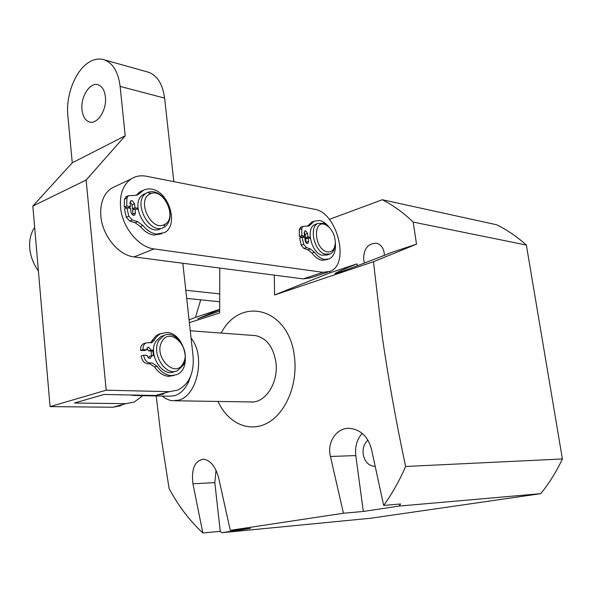 <?xml version="1.0" encoding="UTF-8"?>
<svg xmlns="http://www.w3.org/2000/svg" width="592" height="592" viewBox="0 0 592 592"><rect width="100%" height="100%" fill="white"/><g stroke="black" fill="none" stroke-linecap="round" stroke-linejoin="round"><path stroke-width="0.89" d="M250.046 401.924C264.868 404.04 278.921 382.832 275.872 362.052C273.289 346.89 266.555 338.084 255.663 335.627L253.102 335.435M221.164 333.059C240.581 295.319 289.362 308.092 294.446 356.924C297.998 384.097 285.847 413.216 267.414 423.028C249.003 433.033 227.839 423.058 217.974 401.428M362.2 433.366C356.961 439.234 354.823 446.642 355.792 455.588L363.333 511.451L343.456 513.234L330.425 456.476C326.695 441.869 337.018 427.091 350.168 428.401C361.002 429.888 368.098 436.792 371.458 449.121L383.683 505.435C392.104 493.743 399.415 480.756 405.609 466.481C396.248 422.547 388.463 379.309 382.269 336.774L373.456 261.731L274.584 294.979L329.655 272.934L356.969 263.891C345.417 268.524 338.062 271.735 334.909 273.519C334.502 274.695 378.739 257.735 391.66 252.407L416.516 244.178L413.201 222.081L526.355 245.051L562.4 458.97C556.369 471.735 549.154 483.301 540.74 493.661L370.725 518.237L221.815 532.711L250.505 528.404L230.273 530.343L218.729 478.218C215.673 466.733 210.604 460.384 203.522 459.185C194.746 460.657 191.216 468.857 192.933 483.797L202.841 532.985C189.529 520.575 178.273 505.738 169.075 488.467L161.091 437.044L156.207 395.952M274.288 275.132L274.584 294.979M189.373 322.64L219.647 312.998L219.802 268.058M364.509 263.055L363.606 259.651C363.673 248.67 368.046 243.208 376.749 243.26C380.774 244.489 383.246 247.671 384.178 252.806L384.341 255.33M367.958 440.115C364.176 443.534 362.593 448.218 363.192 454.168C364.605 461.449 368.239 465.49 374.1 466.274L375.076 466.252L374.1 466.274M329.352 219.38L382.321 199.733L496.629 224.768C507.144 229.94 517.053 236.696 526.355 245.051M373.456 261.731L416.516 244.178M219.639 311.052L197.735 318.777L219.639 309.586M219.639 309.357L196.011 317.179L195.878 315.973L200.74 299.841M189.077 319.895L196.011 317.179M343.456 513.234L230.273 530.343M405.609 466.481L562.4 458.97M382.321 199.733C393.236 205.35 403.522 212.802 413.201 222.081M216.021 470.226L214.822 482.621L220.254 531.32L221.815 532.711M220.254 531.32L202.841 532.985M363.333 511.451L399.038 506.086L540.74 493.661M383.683 505.435L400.592 503.984L399.038 506.086M329.655 272.934L329.485 271.654M356.969 263.891L357.442 265.741M137.137 395.582L169.171 396.196L174.359 395.759C180.146 394.057 184.815 389.573 188.382 382.314L190.705 376.024M191.083 338.128C205.972 355.77 197.343 396.559 178.155 400.229L172.346 400.717L170.03 400.318L165.575 398.527L162.134 396.063M187.324 382.284L188.382 382.314L188.226 380.93M183.098 363.436C192.015 348.895 170.429 325.844 162.097 341.362C152.758 356.184 175.21 379.405 183.098 363.436M159.019 340.267L164.006 335.501C176.172 328.797 191.068 352.529 183.017 365.449L177.548 370.636C165.494 376.993 150.679 352.965 159.019 340.267M175.114 371.347L174.425 371.547C162.356 377.896 147.563 353.935 155.918 341.266L160.906 336.508L163.422 335.686M151.5 355.74L151.115 351.041L151.5 355.74M153.298 355.799L152.951 350.871M327.605 272.194L310.689 277.811L303.23 278.899L134.103 256.921C118.666 255.411 102.416 235.838 100.862 216.25C99.959 203.308 103.474 193.969 111.407 188.241L116.565 185.814M120.561 207.392C119.599 194.243 123.069 184.793 130.98 179.036C135.509 176.09 140.637 175.158 146.35 176.246L314.53 209.257C336.996 212.291 350.175 263.551 330.38 271.277L322.958 272.32L154.031 248.921C138.587 247.286 122.211 227.298 120.561 207.392M34.654 227.372C30.777 233.07 29.141 240.019 29.741 248.218C30.525 256.447 33.411 264.025 38.399 270.936M185.807 290.258L219.647 293.906M186.702 298.427L219.632 301.75M81.999 109.779C82.784 116.343 85.211 120.398 89.281 121.922C97.214 125.008 107.056 109.897 105.391 96.814C104.592 90.391 102.231 86.395 98.302 84.841C90.191 81.555 80.386 96.792 81.999 109.779M163.843 393.939L155.533 395.478L169.416 391.652L177.718 390.121C189.166 384.245 194.287 372.916 193.073 356.132L182.824 263.255M146.772 71.758L148.903 72.357C157.516 75.857 162.748 84.441 164.606 98.109L120.124 86.402L125.208 135.79L72.261 162.807L32.826 206.075L50.068 406.615L112.931 407.229L125.815 403.67L134.125 402.109L142.805 395.693M125.208 135.79L86.129 180.042L32.826 206.075M86.129 180.042L106.183 390.202L50.068 406.615M155.533 395.478L103.985 394.472L74.407 403.026L125.815 403.67M106.183 390.202L169.416 391.652M173.819 181.633L164.606 98.109M120.124 86.402C118.326 72.268 113.146 63.44 104.592 59.918C99.708 58.245 94.683 58.926 89.518 61.945C75.665 69.804 65.66 94.972 67.843 115.47L72.261 162.807M121.227 405.661L112.931 407.229M326.192 251.6C331.564 252.954 334.598 250.098 335.294 243.031C335.242 236.593 333.059 231.206 328.745 226.877L325.371 224.686C312.983 219.025 313.745 247.567 326.192 251.6M335.02 245.48C334.539 249.72 332.948 252.555 330.262 253.975L324.705 254.072C314.13 250.89 308.861 227.165 317.86 223.436L323.772 223.347L327.85 226.048M328.863 254.456L327.184 255.041L321.619 255.145C311.037 251.977 305.783 228.305 314.796 224.575L316.224 224.042M164.361 224.56C178.111 218.7 163.636 187.042 150.25 193.895C135.975 199.437 151.078 232.086 164.361 224.56M169.445 209.006C171.206 217.405 169.549 223.413 164.465 227.025L163.792 227.395C149.458 235.705 131.898 201.25 146.446 193.066L147.682 192.393C154.157 190.224 160.173 192.955 165.738 200.584M160.669 228.697C146.328 237.007 128.797 202.642 143.345 194.472L145.891 193.318M148.622 192.94L151.767 193.377M165.301 224.02L164.095 225.885M153.587 350.257L151.071 350.101L148.599 350.886L146.964 348.2M151.071 350.101L148.614 347.164L147.822 347.312L146.705 349.828L144.233 350.612L140.57 350.383C140.378 347.141 141.37 344.914 143.538 343.708L144.603 343.36M146.705 349.828L143.049 349.598C142.85 346.35 143.841 344.115 146.009 342.909L152.233 342.457L156.754 336.722L159.174 334.561L160.809 333.614L166.944 332.489C184.578 332.845 192.866 368.757 176.616 374.669L171.369 375.617C165.864 375.21 161.091 372.072 157.058 366.204L152.114 362.955L151.152 363.007C147.149 363.007 144.633 360.417 143.604 355.23L141.125 356.007C142.147 361.179 144.67 363.769 148.673 363.769L149.635 363.71L154.571 366.951C158.604 372.805 163.37 375.935 168.875 376.342L173.952 375.461M143.049 349.598L140.57 350.383M150.42 342.857L155.689 336.145L158.338 334.421L161.039 333.503M143.604 355.23L147.26 355.444C147.771 357.657 148.844 358.582 150.494 358.234L151.626 355.696L149.147 356.465L148.881 358.123M153.587 350.671L152.211 351.108L148.599 350.886M151.626 355.696L154.149 355.844M130.136 201.85L132.068 204.802L132.475 208.769L134.954 207.674L137.966 208.288M130.455 206.756L126.725 205.994L124.253 207.104L127.983 207.859L130.455 206.756L130.062 202.923L130.876 200.755L132.023 200.547L134.539 203.7L134.954 207.674M126.725 205.994L126.932 198.054L128.264 195.723L134.946 195.404L138.188 194.502L144.13 189.81L148.037 188.878L151.537 189.092C169.009 191.401 179.124 225.182 164.554 232.597L156.325 234.077C151.411 233.248 146.927 230.384 142.872 225.485L137.67 221.704L132.238 219.98L128.782 216.169L126.917 207.851L124.446 208.954L126.303 217.257L129.759 221.06L135.183 222.777L140.385 226.544C144.441 231.428 148.918 234.284 153.831 235.105L161.786 233.781M136.16 195.308L139.897 191.875L142.687 190.55M138.077 209.339L135.08 208.939L132.608 210.034L132.934 215.133M134.525 209.183L132.475 208.769M138.01 208.747L136.996 209.198M126.917 207.851L130.617 208.347L131.01 212.188C131.661 214.652 132.874 215.636 134.65 215.125L134.251 215.303M124.253 207.104L124.468 199.178L126.473 196.544M135.08 208.939L135.494 212.928L134.65 215.125M304.177 232.323L305.072 234.343L305.516 237.777L307.966 236.881L310.215 237.37M304.621 236.156L301.853 235.557L299.397 236.46L302.172 237.059L304.621 236.156L304.199 232.848L304.895 230.843L305.561 230.747L307.529 233.44L307.966 236.881M301.853 235.557L301.728 228.675L302.912 226.44L309.246 225.826L314.204 221.179L319.576 220.476C323.01 221.216 326.207 223.473 329.159 227.261M335.309 242.505C336.078 250.69 334.14 256.136 329.485 258.83L324.675 259.481C321.012 258.822 317.601 256.395 314.433 252.207L310.467 249.003L306.404 247.589L303.726 244.341L302.061 237.163L299.604 238.065L301.261 245.221L303.94 248.47L308.003 249.876L311.977 253.073C315.136 257.254 318.548 259.666 322.218 260.325L327.768 259.422M307.537 226.24L311.769 222.089L313.531 221.43M310.334 238.28L308.106 237.984L305.657 238.872L306.123 242.875M307.5 238.206L305.516 237.777M310.252 237.681L309.061 238.11M302.061 237.163L304.799 237.533L305.228 240.855C305.709 242.824 306.582 243.697 307.84 243.46L307.618 243.541M299.397 236.46L299.271 229.585L300.84 227.217M308.106 237.984L308.55 241.432L307.84 243.46M214.822 482.621L192.933 483.797M355.792 455.588L330.425 456.476M130.329 394.982L134.85 395.537L139.727 395.167M134.103 256.921L154.031 248.921M303.23 278.899L322.958 272.32M154.453 340.178L151.981 340.977M157.058 366.204L154.571 366.951M151.152 363.007L148.673 363.769M134.539 203.7L132.068 204.802M139.52 193.303L137.055 194.428M128.782 216.169L126.303 217.257M132.238 219.98L129.759 221.06M137.67 221.704L135.183 222.777M142.872 225.485L140.385 226.544M126.932 198.054L124.468 199.178M135.494 212.928L133.015 214.015M307.529 233.44L305.072 234.343M310.837 224.346L308.395 225.256M303.726 244.341L301.261 245.221M306.404 247.589L303.94 248.47M310.467 249.003L308.003 249.876M314.433 252.207L311.977 253.073M301.728 228.675L299.271 229.585M308.55 241.432L306.094 242.313M190.276 330.765L255.663 335.627M174.966 400.762L252.666 401.968M164.006 335.501L160.906 336.508M111.407 188.241L130.98 179.036M90.273 122.152L89.281 121.922M104.592 59.918L148.903 72.357M328.745 226.877L327.635 225.841M317.86 223.436L314.796 224.575M164.465 227.025L163.814 227.298M146.446 193.066L143.345 194.472M146.009 342.909L143.538 343.708M160.809 333.614L158.338 334.421M150.494 358.234L150.094 358.36M152.233 342.457L151.189 342.79M142.361 190.75L139.897 191.875M138.188 194.502L136.693 195.182M128.264 195.723L125.8 196.847M314.204 221.179L311.769 222.089M309.246 225.826L308.41 226.144M302.912 226.44L300.462 227.35"/></g></svg>
